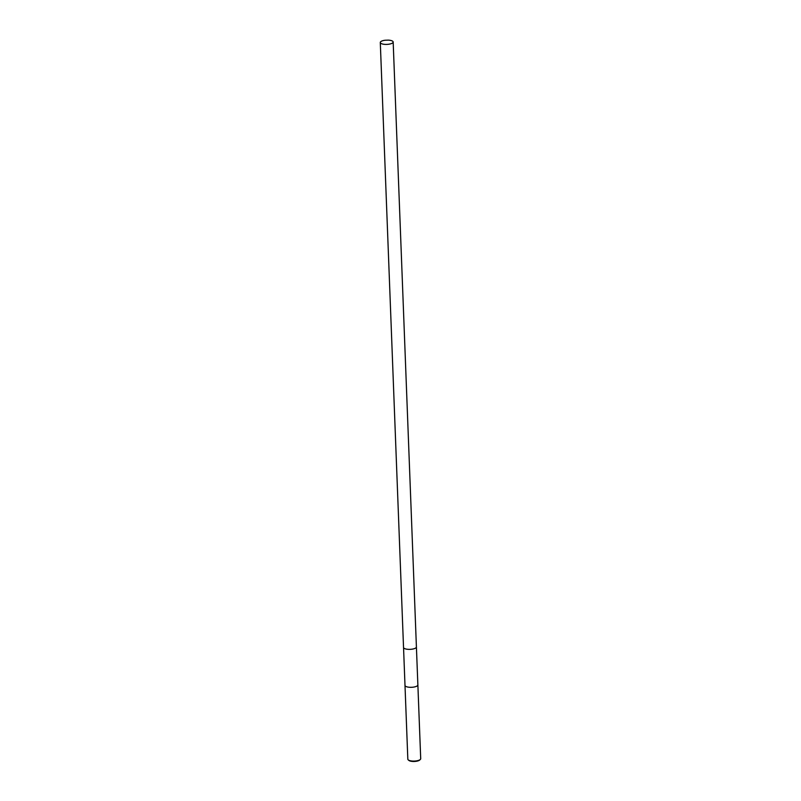 <?xml version="1.0" encoding="UTF-8"?>
<svg xmlns="http://www.w3.org/2000/svg" width="801" height="801" viewBox="0 0 801 801"><rect width="100%" height="100%" fill="white"/><g stroke="black" fill="none" stroke-linecap="round" stroke-linejoin="round"><path stroke-width="1.2" d="M404.996 685.376A6.438 2.143 -2.2 0 0 404.996 685.406A6.438 2.143 -2.2 0 0 408.62 687.188A6.438 2.143 -2.2 0 0 415.349 686.727A6.438 2.143 -2.2 0 0 417.872 684.915A6.438 2.143 -2.2 0 0 417.872 684.885L420.705 758.687A6.438 2.143 -2.2 0 1 420.315 759.458A6.438 2.143 -2.2 0 1 418.182 760.499A6.438 2.143 -2.2 0 1 408.27 759.919A6.438 2.143 -2.2 0 1 407.829 759.178L404.996 685.406A6.438 2.143 -2.2 0 0 408.62 687.188A6.438 2.143 -2.2 0 0 415.349 686.727A6.438 2.143 -2.2 0 0 417.872 684.915L416.41 646.998M380.295 42.503A6.438 2.143 -2.2 0 0 381.626 43.735A6.438 2.143 -2.2 0 0 388.835 44.215A6.438 2.143 -2.2 0 0 393.171 42.012A6.438 2.143 -2.2 0 0 391.849 40.781A6.438 2.143 -2.2 0 0 388.285 40.13L385.031 40.25A6.438 2.143 -2.2 0 0 380.295 42.503L403.534 647.458A6.438 2.143 -2.2 0 0 404.865 648.69A6.438 2.143 -2.2 0 0 413.887 648.78M408.27 759.919L408.89 760.429A5.797 1.922 -2.2 0 0 417.812 760.95A5.797 1.922 -2.2 0 0 419.734 760.009L420.315 759.458M404.865 648.69A6.438 2.143 -2.2 0 0 412.074 649.17A6.438 2.143 -2.2 0 0 416.41 646.968L393.171 42.012M403.544 647.498L404.996 685.406"/></g></svg>
